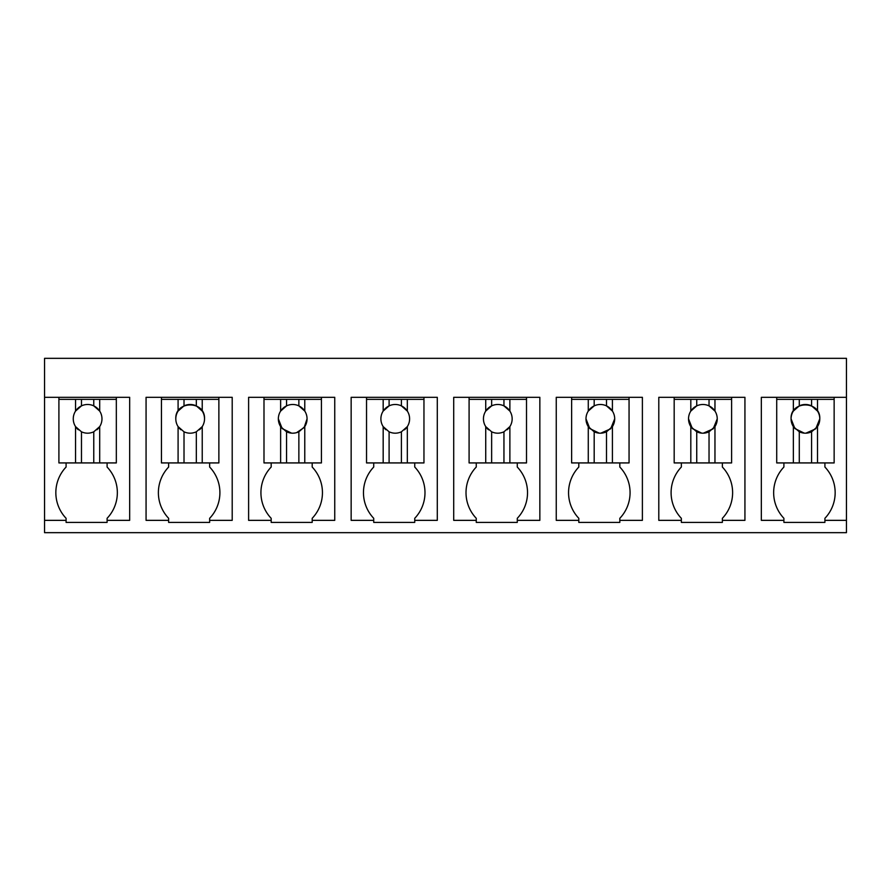 <?xml version="1.0" encoding="UTF-8"?>
<svg xmlns="http://www.w3.org/2000/svg" width="891" height="891" viewBox="0 0 891 891"><rect width="100%" height="100%" fill="white"/><g stroke="black" fill="none" stroke-linecap="round" stroke-linejoin="round"><path stroke-width="1.34" d="M846.45 520.355L824.91 520.355L824.91 522.404L783.902 522.404L783.902 520.355L761.337 520.355L761.337 397.308L846.45 397.308L846.45 532.662L44.55 532.662L44.55 520.355L66.09 520.355L66.09 518.306A37.177 37.177 0 0 1 66.09 467.04L66.09 462.93M846.45 397.308L846.45 358.338L44.55 358.338L44.55 520.355M44.55 397.308L129.663 397.308L129.663 520.355L107.098 520.355L107.098 518.306A37.177 37.177 0 0 0 107.098 467.04L107.098 462.93M66.09 520.355L66.09 522.404L107.098 522.404L107.098 520.355M476.262 520.355L453.708 520.355L453.708 397.308L539.846 397.308L539.846 520.355L517.281 520.355L517.281 522.404L476.262 522.404L476.262 518.306A37.177 37.177 0 0 1 476.262 467.04L476.262 462.93M161.449 397.308L146.068 397.308L146.068 520.355L168.633 520.355L168.633 522.404L209.652 522.404L209.652 520.355L232.206 520.355L232.206 397.308L218.874 397.308L218.874 462.93L161.449 462.93L161.449 397.308L218.874 397.308M263.992 397.308L248.611 397.308L248.611 520.355L271.176 520.355L271.176 522.404L312.195 522.404L312.195 520.355L334.749 520.355L334.749 397.308L321.417 397.308L321.417 462.93L263.992 462.93L263.992 397.308L321.417 397.308M722.367 520.355L722.367 522.404L681.348 522.404L681.348 520.355L658.794 520.355L658.794 397.308L744.932 397.308L744.932 520.355L722.367 520.355L722.367 518.306A37.177 37.177 0 0 0 722.367 467.04L722.367 462.93M619.824 520.355L619.824 522.404L578.805 522.404L578.805 520.355L556.251 520.355L556.251 397.308L642.389 397.308L642.389 520.355L619.824 520.355L619.824 518.306A37.177 37.177 0 0 0 619.824 467.04L619.824 462.93M414.738 520.355L414.738 522.404L373.719 522.404L373.719 520.355L351.154 520.355L351.154 397.308L437.292 397.308L437.292 520.355L414.738 520.355L414.738 518.306A37.177 37.177 0 0 0 414.738 467.04L414.738 462.93M58.906 399.357L75.546 399.357L75.546 411.074A14.356 14.356 0 0 0 75.546 426.611L75.546 462.93L58.906 462.93L58.906 397.308M824.91 520.355L824.91 518.306A37.177 37.177 0 0 0 824.91 467.04L824.91 462.93M783.902 520.355L783.902 518.306A37.177 37.177 0 0 1 783.902 467.04L783.902 462.93M517.281 520.355L517.281 518.306A37.177 37.177 0 0 0 517.281 467.04L517.281 462.93M168.633 520.355L168.633 518.306A37.177 37.177 0 0 1 168.633 467.04L168.633 462.93M209.652 520.355L209.652 518.306A37.177 37.177 0 0 0 209.652 467.04L209.652 462.93M271.176 520.355L271.176 518.306A37.177 37.177 0 0 1 271.176 467.04L271.176 462.93M312.195 520.355L312.195 518.306A37.177 37.177 0 0 0 312.195 467.04L312.195 462.93M681.348 520.355L681.348 518.306A37.177 37.177 0 0 1 681.348 467.04L681.348 462.93M578.805 520.355L578.805 518.306A37.177 37.177 0 0 1 578.805 467.04L578.805 462.93M373.719 520.355L373.719 518.306A37.177 37.177 0 0 1 373.719 467.04L373.719 462.93M834.143 397.308L834.143 462.93L776.718 462.93L776.718 397.308M116.331 397.308L116.331 462.93L75.546 462.93M469.089 399.357L485.729 399.357L485.729 411.074A14.356 14.356 0 0 0 485.729 426.611L485.729 462.93L469.089 462.93L469.089 397.308M526.514 397.308L526.514 462.93L485.729 462.93M674.175 399.357L690.815 399.357L690.815 411.074A14.356 14.356 0 0 0 690.815 426.611L690.815 462.93L674.175 462.93L674.175 397.308M731.6 397.308L731.6 462.93L690.815 462.93M571.632 399.357L588.272 399.357L588.272 411.074A14.356 14.356 0 0 0 588.272 426.611L588.272 462.93L571.632 462.93L571.632 397.308M629.057 397.308L629.057 462.93L588.272 462.93M366.535 399.357L383.175 399.357L383.175 411.074A14.356 14.356 0 0 0 383.175 426.611L383.175 462.93L366.535 462.93L366.535 397.308M423.96 397.308L423.96 462.93L383.175 462.93M75.546 399.357L93.767 399.357L93.767 405.873A14.356 14.356 0 0 0 75.546 411.074L81.471 405.873L81.471 399.357M116.331 399.357L93.767 399.357M99.692 399.357L99.692 411.074L93.767 405.873A14.356 14.356 0 0 1 101.975 418.837A14.356 14.356 0 0 0 99.692 411.074M96.93 429.774A14.356 14.356 0 0 0 101.975 418.837M78.308 429.774A14.356 14.356 0 0 1 75.546 426.611L81.471 431.812C85.558 433.65 89.657 433.65 93.767 431.812L99.692 426.611L99.692 462.93M93.767 431.812A14.356 14.356 0 0 0 93.778 431.812L93.767 462.93M81.471 431.812L81.471 462.93M161.449 399.357L178.089 399.357L178.089 411.074A14.356 14.356 0 0 0 178.089 426.611L178.089 462.93M178.089 399.357L196.321 399.357L196.321 405.873A14.356 14.356 0 0 0 184.014 405.873L178.089 411.074M218.874 399.357L196.321 399.357M202.235 399.357L202.235 411.074L196.321 405.873M199.473 429.774A14.356 14.356 0 0 0 202.235 411.074M180.851 429.774A14.356 14.356 0 0 1 178.089 426.611L184.014 431.812C188.101 433.65 192.2 433.65 196.321 431.812L202.235 426.611L202.235 462.93M196.321 431.812L196.321 462.93M184.014 431.812L184.014 462.93M204.518 418.837C205.398 400.315 174.926 400.315 175.805 418.837M184.014 399.357L184.014 405.873M263.992 399.357L280.632 399.357L280.632 411.074A14.356 14.356 0 0 0 280.632 426.611L280.632 462.93M280.632 399.357L298.864 399.357L298.864 405.873A14.356 14.356 0 0 0 280.632 411.074L286.557 405.873L286.557 399.357M321.417 399.357L298.864 399.357M304.778 399.357L304.778 411.074L298.864 405.873A14.356 14.356 0 0 1 307.061 418.837A14.356 14.356 0 0 0 304.778 411.074M304.778 462.93L304.778 426.611A14.356 14.356 0 0 0 307.061 418.837L304.143 427.513L296.58 432.658M304.778 426.611L298.864 431.812L298.864 462.93M280.632 426.611L286.557 431.812C290.644 433.65 294.743 433.65 298.864 431.812M286.557 431.812L286.557 462.93M278.348 418.837L282.157 428.571L291.557 433.149M293.172 433.182L294.888 433.026M383.175 399.357L401.407 399.357L401.407 405.873A14.356 14.356 0 0 0 383.175 411.074L389.1 405.873L389.1 399.357M423.96 399.357L401.407 399.357M407.321 399.357L407.321 411.074L401.407 405.873A14.356 14.356 0 0 1 409.604 418.837A14.356 14.356 0 0 0 407.321 411.074M404.559 429.774A14.356 14.356 0 0 0 409.604 418.837M385.948 429.774A14.356 14.356 0 0 1 383.175 426.611L389.1 431.812C393.187 433.65 397.286 433.65 401.407 431.812L407.321 426.611L407.321 462.93M401.407 431.812L401.407 462.93M389.1 431.812L389.1 462.93M485.729 399.357L503.95 399.357L503.95 405.873A14.356 14.356 0 0 0 485.729 411.074L491.643 405.873L491.643 399.357M526.514 399.357L503.95 399.357M509.875 399.357L509.875 411.074L503.95 405.873A14.356 14.356 0 0 1 512.158 418.837A14.356 14.356 0 0 0 509.875 411.074M507.102 429.774A14.356 14.356 0 0 0 512.158 418.837M488.491 429.774A14.356 14.356 0 0 1 485.729 426.611L491.643 431.812C495.73 433.65 499.829 433.65 503.95 431.812L509.875 426.611L509.875 462.93M503.95 431.812L503.95 462.93M491.643 431.812L491.643 462.93M588.272 399.357L606.493 399.357L606.493 405.873A14.356 14.356 0 0 0 588.272 411.074L594.186 405.873L594.186 399.357M629.057 399.357L606.493 399.357M612.418 399.357L612.418 411.074L606.493 405.873A14.356 14.356 0 0 1 614.701 418.837A14.356 14.356 0 0 0 612.418 411.074M612.418 462.93L612.418 426.611A14.356 14.356 0 0 0 614.701 418.837L610.658 428.816L600.812 433.182M612.418 426.611L606.493 431.812L606.493 462.93M588.272 426.611L594.186 431.812C598.273 433.65 602.383 433.65 606.493 431.812M594.186 431.812L594.186 462.93M585.988 418.837L589.797 428.571L599.186 433.149M690.815 399.357L709.036 399.357L709.036 405.873A14.356 14.356 0 0 0 690.815 411.074L696.74 405.873L696.74 399.357M731.6 399.357L709.036 399.357M714.961 399.357L714.961 411.074L709.036 405.873A14.356 14.356 0 0 1 717.244 418.837A14.356 14.356 0 0 0 714.961 411.074M714.961 462.93L714.961 426.611A14.356 14.356 0 0 0 717.244 418.837L713.201 428.816L703.355 433.182M714.961 426.611L709.036 431.812L709.036 462.93M690.815 426.611L696.74 431.812C700.827 433.65 704.926 433.65 709.036 431.812M696.74 431.812L696.74 462.93M688.531 418.837L692.34 428.571L701.729 433.149M776.718 399.357L793.358 399.357L793.358 411.074A14.356 14.356 0 0 0 793.358 426.611L793.358 462.93M793.358 399.357L811.59 399.357L811.59 405.873A14.356 14.356 0 0 0 799.283 405.873L793.358 411.074M834.143 399.357L811.59 399.357M817.504 399.357L817.504 411.074L811.59 405.873M817.504 462.93L817.504 426.611A14.356 14.356 0 0 0 817.504 411.074M817.504 426.611L811.59 431.812L811.59 462.93M793.358 426.611L799.283 431.812C803.37 433.65 807.469 433.65 811.59 431.812M799.283 431.812L799.283 462.93M805.898 433.182L815.744 428.816L819.787 418.837C820.667 400.315 790.194 400.315 791.074 418.837L794.883 428.571L804.272 433.149M799.283 399.357L799.283 405.873"/></g></svg>
